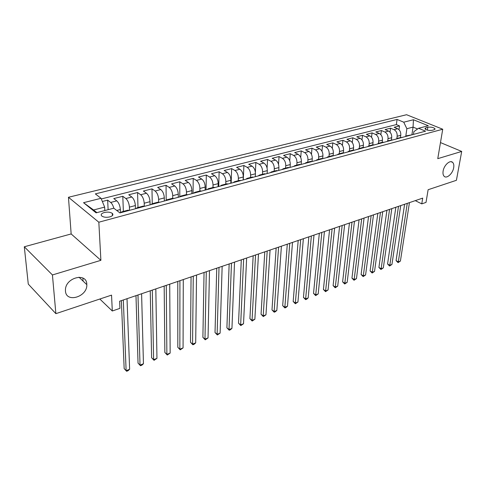 <?xml version="1.0" encoding="UTF-8"?>
<svg xmlns="http://www.w3.org/2000/svg" width="486" height="486" viewBox="0 0 486 486"><rect width="100%" height="100%" fill="white"/><g stroke="black" fill="none" stroke-linecap="round" stroke-linejoin="round"><path stroke-width="0.73" d="M86.794 284.213L86.812 284.656C87.608 296.776 66.047 303.446 65.464 290.986L65.44 289.984C65.324 277.591 86.684 272.093 86.794 284.213M453.681 167.7C452.788 173.611 446.634 179.121 444.101 176.236C443.08 175.142 442.752 173.411 443.123 171.054C443.973 165.161 450.115 159.615 452.654 162.391C453.742 163.496 454.082 165.27 453.681 167.7M109.83 216.902C112.752 215.942 113.578 214.769 112.309 213.378C110.346 212.084 107.679 211.793 104.302 212.497C101.337 213.445 100.505 214.63 101.805 216.051C103.785 217.333 106.464 217.619 109.83 216.902M82.881 278.071L83.057 280.641M24.3 246.773L28.279 284.097L55.878 313.658L52.433 274.955L100.894 260.326L98.828 222.211L68.459 197.273L71.156 233.942L24.3 246.773L52.433 274.955M98.828 222.211L442.728 129.227L406.582 114.72L68.459 197.273M442.728 129.227L437.765 158.661L461.7 151.438L440.474 142.574M461.7 151.438L456.409 180.3L428.123 189.722L426.022 202.395L421.763 203.871L422.705 198.112L119.635 301.217L119.939 308.355L112.302 310.997L111.543 295.124L55.878 313.658M400.458 137.441L400.762 135.302C400.95 132.21 399.905 130.023 397.627 128.741L394.158 127.277L399.522 125.91L398.994 129.689M396.837 138.522L397.153 136.256C397.341 133.152 396.297 130.959 394.018 129.671L390.55 128.195L390.015 132.143M390.55 128.195L385.076 129.586L388.545 131.074C390.823 132.374 391.874 134.586 391.692 137.702L391.4 139.859M382.166 142.325L382.452 140.15C382.616 137.003 381.559 134.774 379.28 133.456L375.818 131.943L381.395 130.521L380.86 134.658M372.744 144.84L373.023 142.647C373.169 139.47 372.106 137.216 369.834 135.88L366.377 134.343L372.063 132.897L371.529 137.24M363.139 147.41L363.4 145.192C363.54 141.991 362.471 139.713 360.199 138.352L356.748 136.791L362.55 135.315L362.009 139.889M353.334 150.053L353.589 147.787C353.711 144.561 352.636 142.258 350.363 140.879L346.925 139.288L352.842 137.781L352.301 142.611M343.329 152.78L343.578 150.441C343.681 147.185 342.6 144.852 340.334 143.455L336.901 141.839L342.94 140.302L342.399 145.405M333.11 155.593L333.353 153.145C333.445 149.858 332.357 147.507 330.097 146.086L326.671 144.439L332.831 142.872L332.296 148.291M322.68 158.497L322.923 155.909C322.99 152.592 321.896 150.21 319.642 148.771L316.228 147.094L322.522 145.496L321.981 151.261M312.024 161.504L312.267 158.728C312.316 155.38 311.216 152.975 308.968 151.511L305.566 149.803L311.988 148.169L311.459 154.335M301.156 164.438L301.387 161.607C301.417 158.236 300.312 155.799 298.07 154.311L294.68 152.574L301.241 150.903L300.713 157.531M290.063 167.409L290.27 164.554C290.282 161.145 289.164 158.685 286.934 157.172L283.557 155.405L290.257 153.698L289.741 160.86M278.721 170.44L278.909 167.561C278.897 164.122 277.779 161.631 275.556 160.094L272.196 158.29L279.043 156.553L278.533 164.353M267.13 173.538L267.3 170.629C267.27 167.16 266.14 164.645 263.922 163.077L260.581 161.243L267.579 159.463L267.081 168.083M255.284 176.71L255.429 173.775C255.375 170.27 254.245 167.725 252.034 166.133L248.717 164.262L255.867 162.446L255.375 172.232M243.17 179.948L243.298 176.983C243.213 173.447 242.077 170.872 239.884 169.256L236.579 167.348L243.893 165.489L243.279 179.917M230.777 183.258L230.88 180.27C230.777 176.704 229.635 174.091 227.448 172.445L224.174 170.507L231.652 168.599L231.148 183.161M218.105 186.648L218.184 183.635C218.05 180.027 216.902 177.39 214.733 175.713L211.477 173.733L219.131 171.789L218.736 186.478M205.135 190.117L205.189 187.074C205.031 183.435 203.871 180.762 201.714 179.055L198.488 177.038L206.319 175.045L206.046 189.874M191.855 193.671L191.885 190.597C191.697 186.916 190.536 184.212 188.392 182.475L185.196 180.415L193.209 178.38L193.064 193.343M178.265 197.304L178.265 194.2C178.046 190.488 176.88 187.748 174.753 185.98L171.588 183.878L179.79 181.788L179.784 196.897M164.347 201.028L164.317 197.893C164.068 194.145 162.889 191.369 160.787 189.564L157.652 187.42L166.054 185.281L166.176 200.086M150.083 204.837L150.022 201.678C149.743 197.887 148.558 195.074 146.474 193.24L143.382 191.053L151.984 188.86L152.246 203.701M135.472 208.749L135.375 205.554C135.059 201.726 133.875 198.877 131.809 197.006L128.754 194.771L137.574 192.529L137.981 207.51M120.492 212.753L120.364 209.527C120.012 205.663 118.821 202.771 116.78 200.864L113.767 198.58L122.8 196.283L123.365 211.41M427.832 127.253L425.894 127.769L424.91 128.796C426.459 130.199 428.865 130.704 432.127 130.303L434.065 129.786L435.025 128.778C433.488 127.375 431.088 126.864 427.832 127.253L427.376 130.126M102.339 201.483L107.661 200.135L110.662 202.437C112.011 203.573 113.062 205.499 113.803 208.202L119.896 212.911L425.572 131.171L418.568 128.286L413.865 131.639L413.452 134.409M113.809 208.196L96.088 212.844L83.537 202.698L101.027 198.3L95.335 193.89L397.074 119.447L403.738 122.186L413.44 119.744L428.281 125.74L418.568 128.286M129.525 210.335L129.416 207.133L135.375 205.554M144.275 206.222L144.208 203.215L150.022 201.678M158.679 202.14L158.636 199.394L164.317 197.893M172.737 198.264L172.724 195.67L178.265 194.2M186.46 194.564L186.472 192.025L191.885 190.597M199.868 190.986L199.904 188.471L205.189 187.074M212.965 187.493L213.02 185.002L218.184 183.635M225.759 184.079L225.838 181.606L230.88 180.27M238.268 180.737L238.365 178.289L243.298 176.983M250.497 177.475L250.612 175.051L255.429 173.775M262.452 174.28L262.586 171.88L267.3 170.629M274.147 171.163L274.298 168.782L278.909 167.561M285.592 168.107L285.756 165.744L290.27 164.554M296.788 165.119L296.97 162.78L301.387 161.607M307.747 162.19L307.942 159.87L312.267 158.728M318.476 159.329L318.688 157.027L322.923 155.909M328.986 156.522L329.21 154.244L333.353 153.145M339.277 153.776L339.514 151.517L343.578 150.441M349.361 151.085L349.61 148.844L353.589 147.787M359.245 148.443L359.5 146.225L363.4 145.192M368.929 145.861L369.196 143.656L373.023 142.647M378.418 143.34L378.697 141.14L382.452 140.15M387.719 140.897L388.016 138.674L391.692 137.702M399.522 125.91L396.363 124.592L101.301 198.956M122.8 196.283L125.844 198.537C127.897 200.426 129.088 203.288 129.416 207.133M137.574 192.529L140.654 194.734C142.726 196.587 143.911 199.412 144.208 203.215M151.984 188.86L155.107 191.022C157.197 192.839 158.375 195.627 158.636 199.394M166.054 185.281L169.207 187.402C171.321 189.182 172.494 191.94 172.724 195.67M179.79 181.788L182.979 183.866C185.111 185.616 186.278 188.337 186.472 192.025M193.209 178.38L196.423 180.415C198.574 182.129 199.734 184.82 199.904 188.471M206.319 175.045L209.563 177.038C211.726 178.727 212.88 181.381 213.02 185.002M219.131 171.789L222.4 173.745C224.575 175.403 225.723 178.022 225.838 181.606M231.652 168.599L234.945 170.519C237.132 172.153 238.274 174.741 238.365 178.289M243.893 165.489L247.21 167.372C249.409 168.976 250.545 171.534 250.612 175.051M255.867 162.446L259.202 164.292C261.413 165.866 262.543 168.399 262.586 171.88M267.579 159.463L270.933 161.279C273.156 162.828 274.274 165.331 274.298 168.782M279.043 156.553L282.409 158.333C284.644 159.858 285.756 162.324 285.756 165.744M290.257 153.698L293.641 155.447C295.883 156.948 296.989 159.39 296.97 162.78M301.241 150.903L304.637 152.622C306.885 154.098 307.984 156.516 307.942 159.87M311.988 148.169L315.402 149.858C317.65 151.31 318.749 153.704 318.688 157.027M322.522 145.496L325.942 147.155C328.196 148.582 329.289 150.946 329.21 154.244M332.831 142.872L336.263 144.5C338.523 145.909 339.611 148.248 339.514 151.517M342.94 140.302L346.378 141.906C348.644 143.291 349.72 145.606 349.61 148.844M352.842 137.781L356.287 139.361C358.559 140.721 359.628 143.012 359.5 146.225M362.55 135.315L366.001 136.864C368.273 138.206 369.342 140.472 369.196 143.656M372.063 132.897L375.526 134.415C377.798 135.746 378.855 137.988 378.697 141.14M381.395 130.521L384.857 132.022C387.135 133.328 388.193 135.545 388.016 138.674M408.319 135.782L406.673 135.782L405.36 136.578M411.94 134.816L406.8 135.752M411.909 134.81L413.057 127.113L406.867 128.717L403.738 122.186M405.78 136.22L406.867 128.717M99.824 299.024L112.302 310.997M415.263 200.645L421.763 203.871M417.589 128.984L413.057 127.113L413.44 119.744M104.818 210.553L104.648 207.103L93.585 209.97L96.884 212.637M396.363 124.592L397.074 119.447M107.661 200.135L108.117 209.691M402.839 137.246L397.633 138.194M396.205 139.026L397.505 138.231L399.152 138.237M393.563 139.731L388.284 140.691M386.862 141.523L388.156 140.727L389.796 140.74M384.092 142.264L382.458 142.246L378.746 143.236M377.33 144.069L378.618 143.273L380.252 143.291M374.433 144.846L372.805 144.828L369.014 145.836M367.604 146.669L368.886 145.873L370.514 145.891M364.573 147.483L362.951 147.452L359.081 148.491M357.684 149.324L358.954 148.522L360.576 148.552M354.513 150.174L352.897 150.138L348.942 151.195M347.551 152.033L348.814 151.231L350.43 151.268M344.234 152.92L342.624 152.883L338.584 153.959M337.205 154.803L338.456 153.995L340.066 154.038M333.742 155.727L332.138 155.678L328.007 156.784M326.647 157.628L327.886 156.814L329.484 156.869M323.026 158.594L321.428 158.539L317.206 159.669M315.851 160.508L317.085 159.7L318.67 159.754M312.073 161.522L310.487 161.461L306.168 162.616M304.831 163.46L306.046 162.646L307.626 162.713M300.883 164.517L299.309 164.444L294.887 165.623M293.562 166.473L294.765 165.659L296.332 165.732M289.437 167.573L287.876 167.494L283.356 168.703M282.044 169.553L283.235 168.733L284.79 168.818M277.743 170.701L276.194 170.616L271.565 171.85M270.271 172.7L271.443 171.88L272.986 171.971M265.781 173.903L264.244 173.806L259.506 175.069M258.23 175.92L259.384 175.1L260.915 175.203M253.54 177.171L252.021 177.068L247.167 178.362M245.91 179.213L247.052 178.392L248.565 178.502M241.02 180.525L239.513 180.403L234.544 181.734M233.31 182.584L234.428 181.764L235.929 181.886M228.201 183.951L226.713 183.823L221.622 185.178M220.407 186.035L221.507 185.209L222.995 185.342M215.085 187.456L213.609 187.317L208.391 188.714M207.2 189.564L208.281 188.744L209.745 188.884M201.647 191.053L200.196 190.901L194.843 192.328M193.677 193.179L194.734 192.359L196.18 192.511M187.882 194.734L186.448 194.57L180.968 196.034M179.826 196.885L180.859 196.065L182.28 196.229M173.781 198.501L172.366 198.331L166.747 199.831M165.629 200.682L166.637 199.855L168.041 200.038M159.323 202.37L157.938 202.182L152.167 203.719M151.085 204.57L152.063 203.749L153.442 203.944M144.506 206.331L143.139 206.131L137.222 207.71M136.165 208.561L137.119 207.741L138.474 207.947M129.306 210.395L127.97 210.183L121.889 211.805M101.027 198.3L104.648 207.103M120.868 212.649L121.792 211.829L123.116 212.048M83.537 202.698L93.585 209.97M100.894 260.326L71.156 233.942M404.613 204.266L396.072 260.611L398.307 261.899L407.274 203.361M400.409 261.061L398.058 262.634L398.307 261.899L400.409 261.061L409.443 202.626M398.058 262.634L396.072 260.611M395.847 207.249L387.567 263.989L389.802 265.301L398.502 206.343M391.941 264.445L389.565 266.03L389.802 265.301L391.941 264.445L400.713 205.596M389.565 266.03L387.567 263.989M386.923 210.286L378.91 267.428L381.139 268.764L389.565 209.387M383.314 267.889L380.927 269.493L381.139 268.764L383.314 267.889L391.813 208.622M380.927 269.493L378.91 267.428M377.822 213.384L370.089 270.933L372.312 272.288L380.453 212.485M374.536 271.401L372.118 273.017L372.312 272.288L374.536 271.401L382.743 211.708M372.118 273.017L370.089 270.933M368.546 216.537L361.104 274.505L363.321 275.878L371.158 215.65M365.587 274.979L363.151 276.607L363.321 275.878L365.587 274.979L373.497 214.855M363.151 276.607L361.104 274.505M359.087 219.757L351.949 278.138L354.166 279.541L361.687 218.87M356.469 278.618L354.015 280.264L354.166 279.541L356.469 278.618L364.075 218.062M354.015 280.264L351.949 278.138M349.44 223.038L342.618 281.844L344.829 283.271L352.022 222.157M347.18 282.33L344.702 283.994L344.829 283.271L347.18 282.33L354.458 221.33M344.702 283.994L342.618 281.844M339.599 226.385L333.11 285.622L335.316 287.074L342.168 225.51M337.715 286.114L335.212 287.791L335.316 287.074L337.715 286.114L344.647 224.666M335.212 287.791L333.11 285.622M329.563 229.799L323.415 289.474L325.62 290.95L332.108 228.936M328.062 289.972L325.541 291.667L325.62 290.95L328.062 289.972L334.641 228.074M325.541 291.667L323.415 289.474M319.32 233.286L313.531 293.398L315.73 294.899L321.841 232.423M318.221 293.909L315.675 295.616L315.73 294.899L318.221 293.909L324.429 231.549M315.675 295.616L313.531 293.398M308.865 236.84L303.452 297.408L305.639 298.933L311.368 235.989M308.185 297.918L306.63 299.236L305.615 299.637L305.639 298.933L308.185 297.918L314.005 235.09M305.615 299.637L303.452 297.408M298.191 240.473L293.173 301.49L295.354 303.045L300.67 239.628M297.942 302.006L295.354 303.75L295.354 303.045L297.942 302.006L303.367 238.711M295.354 303.75L293.173 301.49M287.287 244.179L282.688 305.658L284.857 307.237L289.747 243.346M287.499 306.18L285.944 307.517L284.887 307.936L284.857 307.237L287.499 306.18L292.499 242.411M284.887 307.936L282.688 305.658M276.157 247.969L271.984 309.91L274.147 311.52L278.587 247.143M276.844 310.439L275.283 311.781L274.201 312.212L274.147 311.52L276.844 310.439L281.4 246.183M274.201 312.212L271.984 309.91M264.785 251.833L261.061 314.248L263.212 315.888L267.191 251.019M265.97 314.788L263.303 316.58L263.212 315.888L265.97 314.788L270.064 250.041M263.303 316.58L261.061 314.248M253.17 255.788L249.913 318.676L252.052 320.347L255.539 254.98M254.864 319.223L252.173 321.033L252.052 320.347L254.864 319.223L258.479 253.984M252.173 321.033L249.913 318.676M241.293 259.828L238.529 323.202L240.655 324.903L243.638 259.032M243.529 323.755L240.807 325.584L240.655 324.903L243.529 323.755L246.639 258.011M240.807 325.584L238.529 323.202M229.155 263.959L226.901 327.819L229.015 329.557L231.464 263.175M231.95 328.384L230.376 329.757L229.204 330.225L229.015 329.557L231.95 328.384L234.531 262.13M229.204 330.225L226.901 327.819M216.744 268.181L215.025 332.539L217.127 334.307L219.016 267.409M220.122 333.11L217.351 334.976L217.127 334.307L220.122 333.11L222.151 266.34M217.351 334.976L215.025 332.539M204.053 272.5L202.893 337.357L204.977 339.161L206.283 271.741M208.038 337.94L205.238 339.823L204.977 339.161L208.038 337.94L209.49 270.647M205.238 339.823L202.893 337.357M191.065 276.917L190.494 342.284L192.559 344.124L193.258 276.17M195.688 342.873L194.108 344.276L192.857 344.774L192.559 344.124L195.688 342.873L196.538 275.052M192.857 344.774L190.494 342.284M177.773 281.437L177.815 347.32L179.863 349.197L179.923 280.708M183.064 347.921L180.209 349.841L179.863 349.197L183.064 347.921L183.283 279.559M180.209 349.841L177.815 347.32M164.171 286.066L164.857 352.472L166.88 354.385L166.273 285.349M170.155 353.079L167.269 355.023L166.88 354.385L170.155 353.079L169.717 284.176M167.269 355.023L164.857 352.472M150.247 290.804L151.602 357.739L153.606 359.689L152.3 290.106M156.954 358.352L154.038 360.32L153.606 359.689L156.954 358.352L155.824 288.903M154.038 360.32L151.602 357.739M135.983 295.652L138.042 363.121L140.023 365.12L137.981 294.972M143.449 363.753L141.869 365.186L140.503 365.733L140.023 365.12L143.449 363.753L141.596 293.744M140.503 365.733L138.042 363.121M121.372 300.627L124.167 368.637L126.123 370.672L123.316 299.965M129.628 369.275L128.049 370.721L126.652 371.28L126.123 370.672L129.628 369.275L127.016 298.702M126.652 371.28L124.167 368.637M116.755 210.481L120.364 209.527M397.153 136.256L400.762 135.302M394.018 129.671L397.627 128.741M110.662 202.437L116.78 200.864M125.844 198.537L131.809 197.006M140.654 194.734L146.474 193.24M155.107 191.022L160.787 189.564M169.207 187.402L174.753 185.98M182.979 183.866L188.392 182.475M196.423 180.415L201.714 179.055M209.563 177.038L214.733 175.713M222.4 173.745L227.448 172.445M234.945 170.519L239.884 169.256M247.21 167.372L252.034 166.133M259.202 164.292L263.922 163.077M270.933 161.279L275.556 160.094M282.409 158.333L286.934 157.172M293.641 155.447L298.07 154.311M304.637 152.622L308.968 151.511M315.402 149.858L319.642 148.771M325.942 147.155L330.097 146.086M336.263 144.5L340.334 143.455M346.378 141.906L350.363 140.879M356.287 139.361L360.199 138.352M366.001 136.864L369.834 135.88M375.526 134.415L379.28 133.456M384.857 132.022L388.545 131.074M425.627 129.458L425.894 127.769M86.812 284.656L78.987 277.178M112.406 215.602L112.309 213.378M434.934 129.343L435.025 128.778M452.654 162.391L451.075 161.704"/></g></svg>
